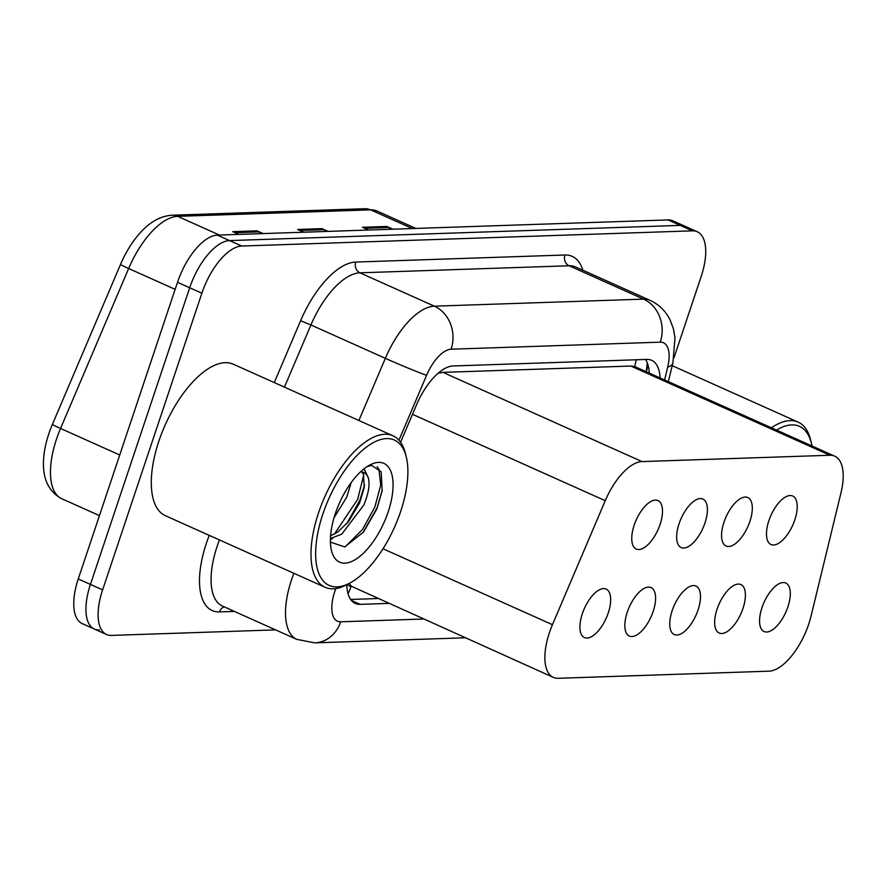 <?xml version="1.0" encoding="UTF-8"?>
<svg xmlns="http://www.w3.org/2000/svg" width="887" height="887" viewBox="0 0 887 887"><rect width="100%" height="100%" fill="white"/><g stroke="black" fill="none" stroke-linecap="round" stroke-linejoin="round"><path stroke-width="1.33" d="M679.065 523.74A26.566 11.93 -65.9 0 1 702.892 499.059A26.566 11.93 -65.9 0 1 704.999 522.864A26.566 11.93 -65.9 0 1 681.161 547.545A26.566 11.93 -65.9 0 1 679.065 523.74M723.969 522.221A26.566 11.93 -65.9 0 1 747.808 497.552A26.566 11.93 -65.9 0 1 749.914 521.345A26.566 11.93 -65.9 0 1 726.076 546.026A26.566 11.93 -65.9 0 1 723.969 522.221M768.874 520.713A26.566 11.93 -65.9 0 1 792.712 496.033A26.566 11.93 -65.9 0 1 794.819 519.837A26.566 11.93 -65.9 0 1 770.98 544.507A26.566 11.93 -65.9 0 1 768.874 520.713M634.15 525.248A26.566 11.93 -65.9 0 1 657.988 500.578A26.566 11.93 -65.9 0 1 660.094 524.383A26.566 11.93 -65.9 0 1 636.256 549.053A26.566 11.93 -65.9 0 1 634.15 525.248M627.242 612.263A26.566 11.93 -65.9 0 1 651.069 587.582A26.566 11.93 -65.9 0 1 653.176 611.387A26.566 11.93 -65.9 0 1 629.349 636.057A26.566 11.93 -65.9 0 1 627.242 612.263M672.146 610.744A26.566 11.93 -65.9 0 1 695.985 586.063A26.566 11.93 -65.9 0 1 698.091 609.868A26.566 11.93 -65.9 0 1 674.253 634.549A26.566 11.93 -65.9 0 1 672.146 610.744M717.062 609.225A26.566 11.93 -65.9 0 1 740.889 584.555A26.566 11.93 -65.9 0 1 742.996 608.36A26.566 11.93 -65.9 0 1 719.169 633.03A26.566 11.93 -65.9 0 1 717.062 609.225M761.966 607.717A26.566 11.93 -65.9 0 1 785.804 583.036A26.566 11.93 -65.9 0 1 787.911 606.841A26.566 11.93 -65.9 0 1 764.073 631.522A26.566 11.93 -65.9 0 1 761.966 607.717M582.327 613.771A26.566 11.93 -65.9 0 1 606.165 589.101A26.566 11.93 -65.9 0 1 608.271 612.895A26.566 11.93 -65.9 0 1 584.433 637.576A26.566 11.93 -65.9 0 1 582.327 613.771M552.446 624.703A49.805 22.375 114.1 0 0 549.386 632.764A49.805 22.375 114.1 0 0 553.333 677.391A49.805 22.375 114.1 0 0 558.189 678.289L768.929 671.182A49.805 22.375 114.1 0 0 811.084 615.977L841.009 492.751A49.805 22.375 114.1 0 0 834.734 456.162A49.805 22.375 114.1 0 0 829.877 455.253L642.011 461.584A49.805 22.375 114.1 0 0 605.244 500.7L552.446 624.703L383.007 548.754M347.66 584.234A16.598 7.462 114.1 0 0 351.119 586.34L351.54 586.329A49.805 22.375 -65.9 0 1 349.212 583.402M834.734 456.162L634.66 366.553L630.834 366.043L442.968 372.374L438.777 373.161A49.805 43.452 88.1 0 0 438.932 372.595M351.54 586.329L553.333 677.391M219.399 235.055L177.677 216.35A66.403 29.836 114.1 0 0 128.648 268.506L60.549 428.465A66.403 29.836 114.1 0 0 56.469 439.209A66.403 29.836 114.1 0 0 61.735 498.716C46.8 490.6 41.002 475.044 44.35 452.037A58.276 26.189 -65.9 0 1 48.796 433.854A58.276 26.189 -65.9 0 1 52.377 424.429L120.488 264.47A58.276 26.189 -65.9 0 1 137.751 235.654C148.284 222.881 159.682 216.062 171.945 215.219L364.879 208.711A16.598 14.48 88.1 0 1 370.611 209.853L177.677 216.35A16.598 14.48 -91.9 0 0 171.945 215.219M275.591 629.881L111.418 635.414A49.805 22.375 -65.9 0 1 106.562 634.515A49.805 22.375 -65.9 0 1 102.615 589.888L201.87 293.22A49.805 22.375 -65.9 0 1 241.707 246.043L692.414 230.842L680.229 225.387A49.805 22.375 -65.9 0 1 685.097 226.285A49.805 22.375 -65.9 0 0 680.229 225.387L229.522 240.588L680.229 225.387L668.055 219.921A49.805 22.375 -65.9 0 1 672.911 220.83L697.271 231.751A49.805 22.375 -65.9 0 1 701.218 276.378L673.965 357.838M201.87 293.22L189.696 287.765A49.805 22.375 -65.9 0 1 229.522 240.588A49.805 22.375 -65.9 0 0 189.696 287.765L90.43 584.422L189.696 287.765L177.511 282.299A49.805 22.375 -65.9 0 1 217.337 235.122L668.055 219.921M99.244 629.958A49.805 22.375 -65.9 0 1 94.377 629.049A49.805 22.375 -65.9 0 1 90.43 584.422A49.805 22.375 -65.9 0 0 94.377 629.049L82.203 623.594A49.805 22.375 -65.9 0 1 78.256 578.967L177.511 282.299M261.41 233.636L258.86 231.862A13.283 11.586 -91.9 0 0 257.042 230.831L263.173 233.58M238.858 234.401L232.727 231.651L257.042 230.831M391.112 229.267L388.561 227.493A13.283 11.586 -91.9 0 0 386.743 226.462L392.874 229.201M368.56 230.021L362.428 227.283L386.743 226.462M326.261 231.452L323.711 229.678A13.283 11.586 -91.9 0 0 321.892 228.646L328.024 231.396M303.709 232.217L297.577 229.467L321.892 228.646M350.01 582.97A79.686 35.802 -65.9 0 1 322.846 514.072A79.686 35.802 -65.9 0 1 368.837 445.374A79.686 35.802 -65.9 0 1 406.357 457.271A79.686 35.802 -65.9 0 1 400.658 511.444A79.686 35.802 -65.9 0 1 350.01 582.97L346.817 584.688A49.805 22.375 114.1 0 0 355.277 603.448A49.805 22.375 114.1 0 0 360.144 604.346L388.262 603.404M692.414 230.842A49.805 22.375 -65.9 0 1 697.271 231.751M660.083 377.884A49.805 22.375 114.1 0 0 651.668 360.322A49.805 22.375 114.1 0 0 646.8 359.412L453.19 365.954A49.805 22.375 114.1 0 0 416.424 405.06L400.591 442.247M377.43 598.548L350.642 599.457M645.481 359.468A49.805 22.375 -65.9 0 1 649.262 373.028M346.817 584.688A83.012 37.298 -65.9 0 1 325.097 587.294A83.012 37.298 -65.9 0 1 318.511 512.908A83.012 37.298 -65.9 0 1 392.996 435.794A83.012 37.298 -65.9 0 1 405.503 453.745L406.357 457.271M325.097 587.294L165.392 515.713A83.012 37.298 -65.9 0 1 158.806 441.327A83.012 37.298 -65.9 0 1 233.292 364.213L392.996 435.794M334.044 517.731L346.717 497.186L351.197 482.583M330.596 535.759L337.459 532.233L348.347 521.822L359.601 502.962L364.235 487.495L363.426 474.301L361.674 471.873M330.441 538.509L341.75 534.162L363.903 504.891C368.56 493.46 370.034 484.413 368.316 477.749L364.036 468.846M330.419 542.112L344.71 546.924L363.47 532.078L376.931 508.85L382.153 490.788L381.177 471.817L371.697 465.387L367.14 466.595M360.643 471.762A37.531 16.864 -65.9 0 1 363.57 472.438A37.531 16.864 -65.9 0 1 368.316 477.749M335.319 513.651A54.129 24.326 -65.9 0 1 369.724 465.054A54.129 24.326 -65.9 0 1 388.184 511.866A54.129 24.326 -65.9 0 1 356.94 558.533A54.129 24.326 -65.9 0 1 331.45 550.45A54.129 24.326 -65.9 0 1 335.319 513.651M330.407 539.906L332.714 538.254M346.662 523.818L359.812 500.368L364.579 484.967M362.75 532.954L376.997 508.074L382.253 490.189M334.299 534.174L357.661 499.403L363.714 474.966M345.32 546.725L362.595 529.351L374.846 507.109L380.7 485.078L378.96 469.345L377.141 466.706M776.535 430.073A79.686 35.802 -65.9 0 1 811.505 443.6A79.686 35.802 -65.9 0 1 812.015 445.973M771.424 427.789A83.012 37.298 -65.9 0 1 798.145 422.123A83.012 37.298 -65.9 0 1 810.651 440.074L811.505 443.6M351.119 586.34A49.805 43.452 88.1 0 1 348.037 593.68M636.123 359.778A49.805 43.452 88.1 0 1 634.66 366.553M412.488 414.307L605.244 500.7M442.968 372.374L642.011 461.584M630.834 366.043L829.877 455.253M52.377 424.429A16.598 0.621 -156.9 0 0 60.549 428.465L119.734 454.987M364.879 208.711L377.086 211.051A66.403 29.836 114.1 0 0 370.611 209.853L412.333 228.547M175.16 289.35L128.648 268.506A16.598 0.621 -156.9 0 1 120.488 264.47M78.256 578.967L102.615 589.888M217.337 235.122L241.707 246.043M323.711 229.678L299.839 230.487M258.86 231.862L234.988 232.671M388.561 227.493L364.69 228.292M351.374 600.421L360.144 604.346M335.84 588.558A33.207 14.924 114.1 0 0 334.798 591.463A33.207 14.924 114.1 0 0 340.675 621.809L423.132 619.026M340.675 621.809A33.207 28.972 -91.9 0 1 314.719 642.864L296.779 639.372A66.403 29.836 -65.9 0 1 291.513 579.876A66.403 29.836 -65.9 0 1 293.896 573.301M234.379 611.409L219.466 611.908A8.305 7.24 88.1 0 1 224.356 606.919M219.466 611.908A74.708 33.562 -65.9 0 1 206.261 543.609A74.708 33.562 -65.9 0 1 209.265 535.371M219.455 539.939A66.403 29.836 114.1 0 0 217.082 546.514A66.403 29.836 114.1 0 0 222.338 606.009L296.779 639.372M274.271 382.585L300.604 320.728A74.708 33.562 -65.9 0 1 355.754 262.053L564.919 255.001A74.708 33.562 -65.9 0 1 582.848 270.225M358.88 420.505L385.346 358.326L310.916 324.964L284.439 387.142M664.596 379.902L667.689 367.151A33.207 14.924 114.1 0 0 660.272 342.16L451.095 349.212A33.207 14.924 114.1 0 0 426.592 375.29A33.207 1.242 -156.9 0 1 385.346 358.326A66.403 29.836 -65.9 0 1 434.375 306.181L359.934 272.819A66.403 29.836 114.1 0 0 310.916 324.964L300.604 320.728M451.095 349.212A33.207 28.972 -91.9 0 0 434.375 306.181L643.541 299.13L569.11 265.756L359.934 272.819A8.305 7.24 88.1 0 1 355.754 262.053M660.272 342.16A33.207 28.972 -91.9 0 0 643.541 299.13A66.403 29.836 -65.9 0 1 650.027 300.327L575.585 266.965A66.403 29.836 114.1 0 0 569.11 265.756A8.305 7.24 88.1 0 1 564.919 255.001M426.592 375.29L398.95 440.196M668.343 381.587L672.889 362.861A33.207 11.298 -166.4 0 1 667.689 367.151M648.009 364.978L646.368 371.731M646.157 371.642L647.344 363.016M377.086 211.051L415.859 228.436M61.735 498.716L99.444 515.624M106.562 634.515L94.377 629.049M672.889 362.861L675.018 337.869L673.388 328.711L670.051 319.83C665.605 310.971 658.941 304.474 650.027 300.327M314.719 642.864L464.999 637.797M798.145 422.123L672.202 365.677"/></g></svg>
